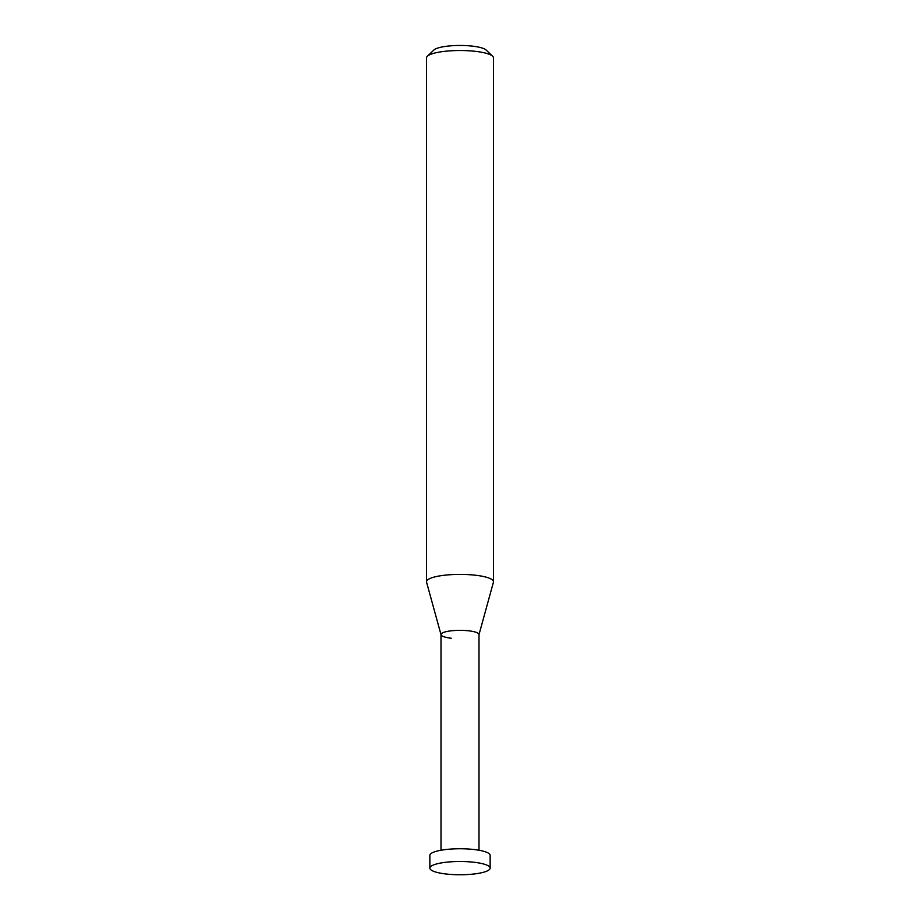 <?xml version="1.0" encoding="UTF-8"?>
<svg xmlns="http://www.w3.org/2000/svg" width="920" height="920" viewBox="0 0 920 920"><rect width="100%" height="100%" fill="white"/><g stroke="black" fill="none" stroke-linecap="round" stroke-linejoin="round"><path stroke-width="1.38" d="M426.512 581.762L426.512 57.879A33.488 7.36 0 0 1 427.374 56.223A33.488 7.36 0 0 1 475.467 51.347A33.488 7.36 0 0 1 492.625 56.223A33.488 7.36 0 0 1 493.488 57.879L493.488 581.762A33.488 7.36 180 0 0 475.467 575.23A33.488 7.36 180 0 0 426.512 581.762A33.488 7.36 180 0 0 426.569 582.21L441.002 634.65M492.625 56.223L486.105 50.025A26.795 5.888 180 0 0 472.374 46.126A26.795 5.888 180 0 0 433.895 50.025L427.374 56.223M478.998 634.65L493.43 582.21A33.488 7.36 180 0 0 493.488 581.762M451.225 638.227A18.998 4.174 0 0 1 441.036 634.777A18.998 4.174 0 0 1 449.661 631.016A18.998 4.174 0 0 1 468.774 630.821A18.998 4.174 0 0 1 478.963 634.777M441.002 850.241L441.002 634.524A18.998 4.174 0 0 1 468.774 630.821A18.998 4.174 0 0 1 478.998 634.524L478.998 850.241M429.858 868.123L429.858 855.381A30.141 6.624 0 0 1 473.915 849.505A30.141 6.624 0 0 1 490.141 855.381L490.141 868.123A30.141 6.624 180 0 0 473.915 862.247A30.141 6.624 180 0 0 429.858 868.123A30.141 6.624 180 0 0 446.085 874A30.141 6.624 180 0 0 490.141 868.123"/></g></svg>
